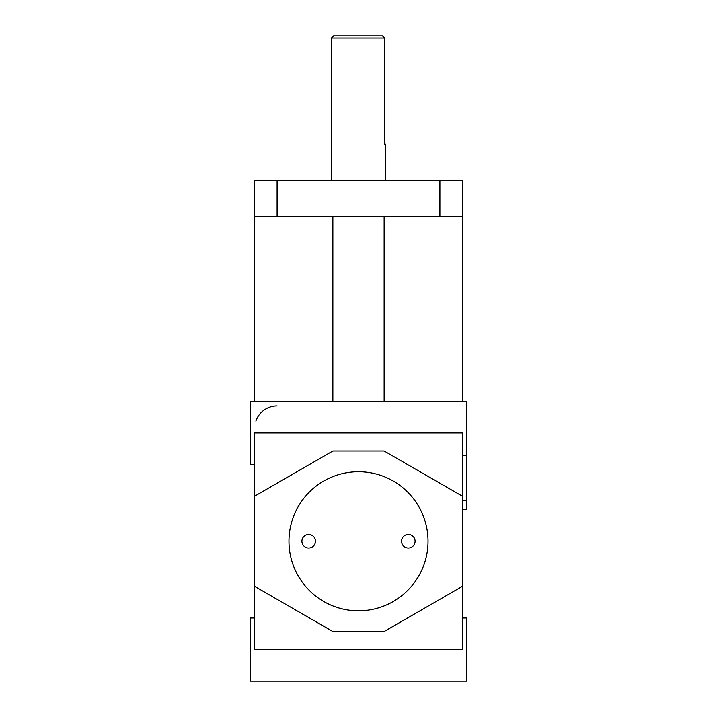 <?xml version="1.0" encoding="UTF-8"?>
<svg xmlns="http://www.w3.org/2000/svg" width="717" height="717" viewBox="0 0 717 717"><rect width="100%" height="100%" fill="white"/><g stroke="black" fill="none" stroke-linecap="round" stroke-linejoin="round"><path stroke-width="1.08" d="M308.677 534.488A6.767 6.767 0 0 1 314.539 544.642A6.767 6.767 0 0 1 302.816 544.642A6.767 6.767 0 0 1 308.677 534.488M408.323 534.488A6.767 6.767 0 0 1 414.184 544.642A6.767 6.767 0 0 1 402.461 544.642A6.767 6.767 0 0 1 408.323 534.488M358.5 471.732A69.531 69.531 0 0 1 418.719 576.029A69.531 69.531 0 0 1 298.281 576.029A69.531 69.531 0 0 1 358.5 471.732M255.879 421.121A22.379 22.379 0 0 1 277.094 405.885M439.906 180.254L439.906 216.355L462.286 216.355L462.286 180.254L254.714 180.254L254.714 216.355L277.094 216.355L277.094 180.254M462.286 509.67L466.803 509.67L466.803 401.368L462.286 401.368L462.286 216.355M462.286 496.137L462.286 432.96L254.714 432.96L254.714 496.137L332.867 451.011L384.133 451.011L462.286 496.137L462.286 586.389L384.133 631.516L332.867 631.516L254.714 586.389L254.714 649.566L462.286 649.566L462.286 586.389M254.714 586.389L254.714 496.137M254.714 216.355L254.714 401.368L250.197 401.368L250.197 464.544L254.714 464.544M382.475 35.85L384.715 38.019L382.475 35.85L333.593 35.85L331.424 38.019L384.715 38.019L384.715 144.153L385.576 144.153L385.576 180.254M462.286 401.368L254.714 401.368M254.714 617.973L250.197 617.973L250.197 681.15L466.803 681.15L466.803 617.973L462.286 617.973M332.867 401.368L332.867 216.355M384.133 216.355L384.133 401.368M439.906 216.355L277.094 216.355M462.286 500.421L466.803 500.421M466.803 455.295L462.286 455.295M331.424 180.254L331.424 38.019"/></g></svg>
